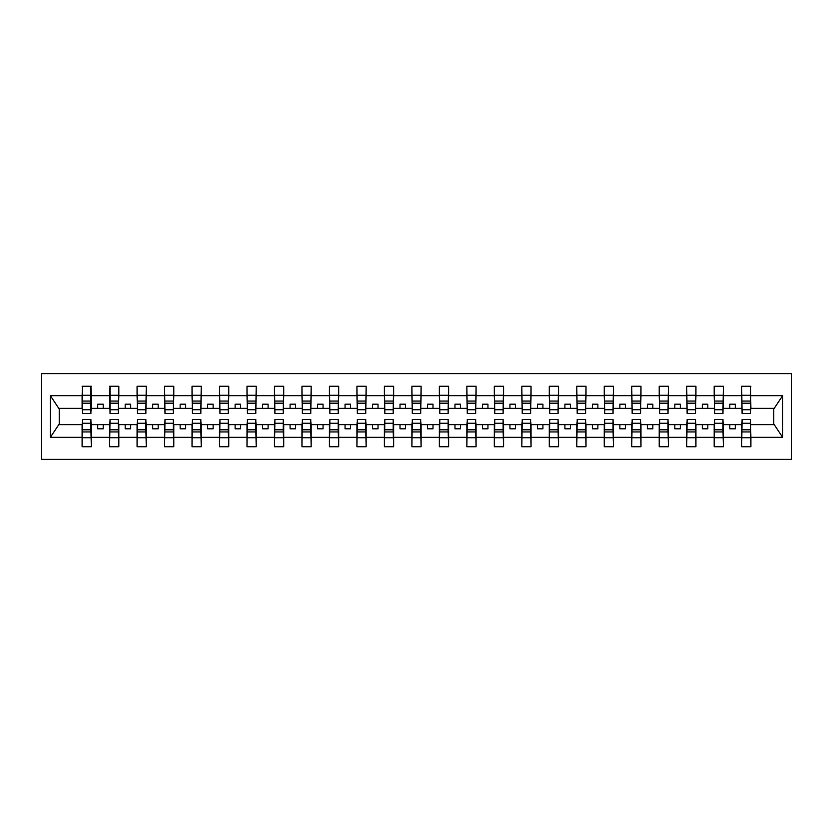<?xml version="1.0" encoding="UTF-8"?>
<svg xmlns="http://www.w3.org/2000/svg" width="833" height="833" viewBox="0 0 833 833"><rect width="100%" height="100%" fill="white"/><g stroke="black" fill="none" stroke-linecap="round" stroke-linejoin="round"><path stroke-width="1.25" d="M41.65 459.368L791.35 459.368L791.35 373.632L41.65 373.632L41.65 459.368M742.099 421.342L741.662 424.632L723.419 424.632L722.971 421.342M750.46 411.658L750.897 408.368L774.211 408.368L782.645 395.665L782.645 437.335L750.897 437.335L750.897 446.727L741.662 446.727L741.662 424.632M750.46 421.342L750.897 437.335M714.62 421.342L714.183 424.632L695.93 424.632L695.493 421.342M741.662 437.335L723.419 437.335L723.419 446.727L714.183 446.727L714.183 424.632M723.419 437.335L723.419 424.632M687.142 421.342L686.704 424.632L668.451 424.632L668.014 421.342M714.183 437.335L695.93 437.335L695.93 446.727L686.704 446.727L686.704 424.632M695.93 437.335L695.93 424.632M659.653 421.342L659.215 424.632L640.973 424.632L640.535 421.342M686.704 437.335L668.451 437.335L668.451 446.727L659.215 446.727L659.215 424.632M668.451 437.335L668.451 424.632M632.174 421.342L631.737 424.632L613.484 424.632L613.046 421.342M659.215 437.335L640.973 437.335L640.973 446.727L631.737 446.727L631.737 424.632M640.973 437.335L640.973 424.632M604.696 421.342L604.258 424.632L586.005 424.632L585.568 421.342M631.737 437.335L613.484 437.335L613.484 446.727L604.258 446.727L604.258 424.632M613.484 437.335L613.484 424.632M577.217 421.342L576.769 424.632L558.526 424.632L558.089 421.342M604.258 437.335L586.005 437.335L586.005 446.727L576.769 446.727L576.769 424.632M586.005 437.335L586.005 424.632M549.728 421.342L549.291 424.632L531.048 424.632L530.6 421.342M576.769 437.335L558.526 437.335L558.526 446.727L549.291 446.727L549.291 424.632M558.526 437.335L558.526 424.632M522.249 421.342L521.812 424.632L503.559 424.632L503.122 421.342M549.291 437.335L531.048 437.335L531.048 446.727L521.812 446.727L521.812 424.632M531.048 437.335L531.048 424.632M494.771 421.342L494.323 424.632L476.08 424.632L475.643 421.342M521.812 437.335L503.559 437.335L503.559 446.727L494.323 446.727L494.323 424.632M503.559 437.335L503.559 424.632M467.282 421.342L466.844 424.632L448.602 424.632L448.154 421.342M494.323 437.335L476.08 437.335L476.08 446.727L466.844 446.727L466.844 424.632M476.08 437.335L476.08 424.632M439.803 421.342L439.366 424.632L421.113 424.632L420.675 421.342M466.844 437.335L448.602 437.335L448.602 446.727L439.366 446.727L439.366 424.632M448.602 437.335L448.602 424.632M412.325 421.342L411.887 424.632L393.634 424.632L393.197 421.342M439.366 437.335L421.113 437.335L421.113 446.727L411.887 446.727L411.887 424.632M421.113 437.335L421.113 424.632M384.846 421.342L384.398 424.632L366.156 424.632L365.718 421.342M411.887 437.335L393.634 437.335L393.634 446.727L384.398 446.727L384.398 424.632M393.634 437.335L393.634 424.632M357.357 421.342L356.92 424.632L338.677 424.632L338.229 421.342M384.398 437.335L366.156 437.335L366.156 446.727L356.92 446.727L356.92 424.632M366.156 437.335L366.156 424.632M329.878 421.342L329.441 424.632L311.188 424.632L310.751 421.342M356.92 437.335L338.677 437.335L338.677 446.727L329.441 446.727L329.441 424.632M338.677 437.335L338.677 424.632M302.4 421.342L301.952 424.632L283.709 424.632L283.272 421.342M329.441 437.335L311.188 437.335L311.188 446.727L301.952 446.727L301.952 424.632M311.188 437.335L311.188 424.632M274.911 421.342L274.474 424.632L256.231 424.632L255.783 421.342M301.952 437.335L283.709 437.335L283.709 446.727L274.474 446.727L274.474 424.632M283.709 437.335L283.709 424.632M247.432 421.342L246.995 424.632L228.742 424.632L228.304 421.342M274.474 437.335L256.231 437.335L256.231 446.727L246.995 446.727L246.995 424.632M256.231 437.335L256.231 424.632M219.954 421.342L219.516 424.632L201.263 424.632L200.826 421.342M246.995 437.335L228.742 437.335L228.742 446.727L219.516 446.727L219.516 424.632M228.742 437.335L228.742 424.632M192.465 421.342L192.027 424.632L173.785 424.632L173.347 421.342M219.516 437.335L201.263 437.335L201.263 446.727L192.027 446.727L192.027 424.632M201.263 437.335L201.263 424.632M164.986 421.342L164.549 424.632L146.296 424.632L145.858 421.342M192.027 437.335L173.785 437.335L173.785 446.727L164.549 446.727L164.549 424.632M173.785 437.335L173.785 424.632M137.507 421.342L137.07 424.632L118.817 424.632L118.38 421.342M164.549 437.335L146.296 437.335L146.296 446.727L137.07 446.727L137.07 424.632M146.296 437.335L146.296 424.632M110.029 421.342L109.581 424.632L91.338 424.632L90.901 421.342M137.07 437.335L118.817 437.335L118.817 446.727L109.581 446.727L109.581 424.632M118.817 437.335L118.817 424.632M742.099 409.732L750.46 409.732L750.46 413.532L742.099 413.532L741.662 386.273L741.662 395.665L723.419 395.665L722.971 411.658M742.099 411.658L741.662 395.665M714.62 409.732L722.971 409.732L722.971 413.532L714.62 413.532L714.183 386.273L714.183 395.665L695.93 395.665L695.493 411.658M714.62 411.658L714.183 395.665M687.142 409.732L695.493 409.732L695.493 413.532L687.142 413.532L686.704 386.273L686.704 395.665L668.451 395.665L668.014 411.658M687.142 411.658L686.704 395.665M659.653 409.732L668.014 409.732L668.014 413.532L659.653 413.532L659.215 386.273L659.215 395.665L640.973 395.665L640.535 411.658M659.653 411.658L659.215 395.665M632.174 409.732L640.535 409.732L640.535 413.532L632.174 413.532L631.737 386.273L631.737 395.665L613.484 395.665L613.046 411.658M632.174 411.658L631.737 395.665M604.696 409.732L613.046 409.732L613.046 413.532L604.696 413.532L604.258 386.273L604.258 395.665L586.005 395.665L585.568 411.658M604.696 411.658L604.258 395.665M577.217 409.732L585.568 409.732L585.568 413.532L577.217 413.532L576.769 386.273L576.769 395.665L558.526 395.665L558.089 411.658M577.217 411.658L576.769 395.665M549.728 409.732L558.089 409.732L558.089 413.532L549.728 413.532L549.291 386.273L549.291 395.665L531.048 395.665L530.6 411.658M549.728 411.658L549.291 395.665M522.249 409.732L530.6 409.732L530.6 413.532L522.249 413.532L521.812 386.273L521.812 395.665L503.559 395.665L503.122 411.658M522.249 411.658L521.812 395.665M494.771 409.732L503.122 409.732L503.122 413.532L494.771 413.532L494.323 386.273L494.323 395.665L476.08 395.665L475.643 411.658M494.771 411.658L494.323 395.665M467.282 409.732L475.643 409.732L475.643 413.532L467.282 413.532L466.844 386.273L466.844 395.665L448.602 395.665L448.154 411.658M467.282 411.658L466.844 395.665M439.803 409.732L448.154 409.732L448.154 413.532L439.803 413.532L439.366 386.273L439.366 395.665L421.113 395.665L420.675 411.658M439.803 411.658L439.366 395.665M412.325 409.732L420.675 409.732L420.675 413.532L412.325 413.532L411.887 386.273L411.887 395.665L393.634 395.665L393.197 411.658M412.325 411.658L411.887 395.665M384.846 409.732L393.197 409.732L393.197 413.532L384.846 413.532L384.398 386.273L384.398 395.665L366.156 395.665L365.718 411.658M384.846 411.658L384.398 395.665M357.357 409.732L365.718 409.732L365.718 413.532L357.357 413.532L356.92 386.273L356.92 395.665L338.677 395.665L338.229 411.658M357.357 411.658L356.92 395.665M329.878 409.732L338.229 409.732L338.229 413.532L329.878 413.532L329.441 386.273L329.441 395.665L311.188 395.665L310.751 411.658M329.878 411.658L329.441 395.665M302.4 409.732L310.751 409.732L310.751 413.532L302.4 413.532L301.952 386.273L301.952 395.665L283.709 395.665L283.272 411.658M302.4 411.658L301.952 395.665M274.911 409.732L283.272 409.732L283.272 413.532L274.911 413.532L274.474 386.273L274.474 395.665L256.231 395.665L255.783 411.658M274.911 411.658L274.474 395.665M247.432 409.732L255.783 409.732L255.783 413.532L247.432 413.532L246.995 386.273L246.995 395.665L228.742 395.665L228.304 411.658M247.432 411.658L246.995 395.665M219.954 409.732L228.304 409.732L228.304 413.532L219.954 413.532L219.516 386.273L219.516 395.665L201.263 395.665L200.826 411.658M219.954 411.658L219.516 395.665M192.465 409.732L200.826 409.732L200.826 413.532L192.465 413.532L192.027 386.273L192.027 395.665L173.785 395.665L173.347 411.658M192.465 411.658L192.027 395.665M164.986 409.732L173.347 409.732L173.347 413.532L164.986 413.532L164.549 386.273L164.549 395.665L146.296 395.665L145.858 411.658M164.986 411.658L164.549 395.665M137.507 409.732L145.858 409.732L145.858 413.532L137.507 413.532L137.07 386.273L137.07 395.665L118.817 395.665L118.38 411.658M137.507 411.658L137.07 395.665M110.029 409.732L118.38 409.732L118.38 413.532L110.029 413.532L110.029 386.273L109.581 395.665L91.338 395.665L90.901 386.273L90.901 413.532L82.54 413.532L82.54 403.203L90.901 403.203M110.029 411.658L109.581 395.665M82.54 421.342L82.103 424.632L58.789 424.632L50.355 437.335L50.355 395.665L58.789 408.368L82.103 408.368L82.103 395.665L50.355 395.665M109.581 437.335L91.338 437.335L91.338 446.727L82.103 446.727L82.103 424.632M91.338 437.335L91.338 424.632M82.54 403.203L82.54 386.273L82.103 395.665M82.103 408.368L82.54 411.658M750.897 408.368L750.46 386.273L750.46 409.732M714.183 386.273L723.419 386.273L723.419 395.665M686.704 386.273L695.93 386.273L695.93 395.665M659.215 386.273L668.451 386.273L668.451 395.665M631.737 386.273L640.973 386.273L640.973 395.665M604.258 386.273L613.484 386.273L613.484 395.665M576.769 386.273L586.005 386.273L586.005 395.665M549.291 386.273L558.526 386.273L558.526 395.665M521.812 386.273L531.048 386.273L531.048 395.665M494.323 386.273L503.559 386.273L503.559 395.665M466.844 386.273L476.08 386.273L476.08 395.665M439.366 386.273L448.602 386.273L448.602 395.665M411.887 386.273L421.113 386.273L421.113 395.665M384.398 386.273L393.634 386.273L393.634 395.665M356.92 386.273L366.156 386.273L366.156 395.665M329.441 386.273L338.677 386.273L338.677 395.665M301.952 386.273L311.188 386.273L311.188 395.665M274.474 386.273L283.709 386.273L283.709 395.665M246.995 386.273L256.231 386.273L256.231 395.665M219.516 386.273L228.742 386.273L228.742 395.665M192.027 386.273L201.263 386.273L201.263 395.665M164.549 386.273L173.785 386.273L173.785 395.665M137.07 386.273L146.296 386.273L146.296 395.665M109.581 386.273L118.817 386.273L118.817 395.665M782.645 395.665L750.897 395.665M82.103 437.335L50.355 437.335M82.103 386.273L91.338 386.273M741.662 386.273L750.897 386.273M741.662 408.368L735.289 408.368L735.289 404.192L729.791 404.192L729.791 408.368L735.289 408.368M729.791 408.368L723.419 408.368M729.791 424.632L729.791 428.808L735.289 428.808L735.289 424.632M714.183 408.368L707.811 408.368L707.811 404.192L702.313 404.192L702.313 408.368L707.811 408.368M702.313 408.368L695.93 408.368M702.313 424.632L702.313 428.808L707.811 428.808L707.811 424.632M686.704 408.368L680.322 408.368L680.322 404.192L674.824 404.192L674.824 408.368L680.322 408.368M674.824 408.368L668.451 408.368M674.824 424.632L674.824 428.808L680.322 428.808L680.322 424.632M659.215 408.368L652.843 408.368L652.843 404.192L647.345 404.192L647.345 408.368L652.843 408.368M647.345 408.368L640.973 408.368M647.345 424.632L647.345 428.808L652.843 428.808L652.843 424.632M631.737 408.368L625.364 408.368L625.364 404.192L619.867 404.192L619.867 408.368L625.364 408.368M619.867 408.368L613.484 408.368M619.867 424.632L619.867 428.808L625.364 428.808L625.364 424.632M604.258 408.368L597.875 408.368L597.875 404.192L592.378 404.192L592.378 408.368L597.875 408.368M592.378 408.368L586.005 408.368M592.378 424.632L592.378 428.808L597.875 428.808L597.875 424.632M576.769 408.368L570.397 408.368L570.397 404.192L564.899 404.192L564.899 408.368L570.397 408.368M564.899 408.368L558.526 408.368M564.899 424.632L564.899 428.808L570.397 428.808L570.397 424.632M549.291 408.368L542.918 408.368L542.918 404.192L537.42 404.192L537.42 408.368L542.918 408.368M537.42 408.368L531.048 408.368M537.42 424.632L537.42 428.808L542.918 428.808L542.918 424.632M521.812 408.368L515.429 408.368L515.429 404.192L509.942 404.192L509.942 408.368L515.429 408.368M509.942 408.368L503.559 408.368M509.942 424.632L509.942 428.808L515.429 428.808L515.429 424.632M494.323 408.368L487.951 408.368L487.951 404.192L482.453 404.192L482.453 408.368L487.951 408.368M482.453 408.368L476.08 408.368M482.453 424.632L482.453 428.808L487.951 428.808L487.951 424.632M466.844 408.368L460.472 408.368L460.472 404.192L454.974 404.192L454.974 408.368L460.472 408.368M454.974 408.368L448.602 408.368M454.974 424.632L454.974 428.808L460.472 428.808L460.472 424.632M439.366 408.368L432.993 408.368L432.993 404.192L427.496 404.192L427.496 408.368L432.993 408.368M427.496 408.368L421.113 408.368M427.496 424.632L427.496 428.808L432.993 428.808L432.993 424.632M411.887 408.368L405.504 408.368L405.504 404.192L400.007 404.192L400.007 408.368L405.504 408.368M400.007 408.368L393.634 408.368M400.007 424.632L400.007 428.808L405.504 428.808L405.504 424.632M384.398 408.368L378.026 408.368L378.026 404.192L372.528 404.192L372.528 408.368L378.026 408.368M372.528 408.368L366.156 408.368M372.528 424.632L372.528 428.808L378.026 428.808L378.026 424.632M356.92 408.368L350.547 408.368L350.547 404.192L345.049 404.192L345.049 408.368L350.547 408.368M345.049 408.368L338.677 408.368M345.049 424.632L345.049 428.808L350.547 428.808L350.547 424.632M329.441 408.368L323.058 408.368L323.058 404.192L317.571 404.192L317.571 408.368L323.058 408.368M317.571 408.368L311.188 408.368M317.571 424.632L317.571 428.808L323.058 428.808L323.058 424.632M301.952 408.368L295.58 408.368L295.58 404.192L290.082 404.192L290.082 408.368L295.58 408.368M290.082 408.368L283.709 408.368M290.082 424.632L290.082 428.808L295.58 428.808L295.58 424.632M274.474 408.368L268.101 408.368L268.101 404.192L262.603 404.192L262.603 408.368L268.101 408.368M262.603 408.368L256.231 408.368M262.603 424.632L262.603 428.808L268.101 428.808L268.101 424.632M246.995 408.368L240.622 408.368L240.622 404.192L235.125 404.192L235.125 408.368L240.622 408.368M235.125 408.368L228.742 408.368M235.125 424.632L235.125 428.808L240.622 428.808L240.622 424.632M219.516 408.368L213.133 408.368L213.133 404.192L207.636 404.192L207.636 408.368L213.133 408.368M207.636 408.368L201.263 408.368M207.636 424.632L207.636 428.808L213.133 428.808L213.133 424.632M192.027 408.368L185.655 408.368L185.655 404.192L180.157 404.192L180.157 408.368L185.655 408.368M180.157 408.368L173.785 408.368M180.157 424.632L180.157 428.808L185.655 428.808L185.655 424.632M164.549 408.368L158.176 408.368L158.176 404.192L152.678 404.192L152.678 408.368L158.176 408.368M152.678 408.368L146.296 408.368M152.678 424.632L152.678 428.808L158.176 428.808L158.176 424.632M137.07 408.368L130.687 408.368L130.687 404.192L125.189 404.192L125.189 408.368L130.687 408.368M125.189 408.368L118.817 408.368M125.189 424.632L125.189 428.808L130.687 428.808L130.687 424.632M109.581 408.368L103.209 408.368L103.209 404.192L97.711 404.192L97.711 408.368L103.209 408.368M97.711 408.368L91.338 408.368L91.338 395.665M97.711 424.632L97.711 428.808L103.209 428.808L103.209 424.632M91.338 408.368L90.901 411.658M782.645 437.335L774.211 424.632L750.897 424.632M59.237 408.368L59.237 424.632M773.763 424.632L773.763 408.368M82.54 401.069L90.901 401.069M82.103 446.727L82.54 419.468L90.901 419.468L90.901 429.797L82.54 429.797M90.901 429.797L91.338 446.727M90.901 431.931L82.54 431.931M118.817 386.273L118.38 409.732M110.029 403.203L118.38 403.203M110.029 401.069L118.38 401.069M146.296 386.273L145.858 409.732M137.507 403.203L145.858 403.203M137.507 401.069L145.858 401.069M173.785 386.273L173.347 409.732M164.986 403.203L173.347 403.203M164.986 401.069L173.347 401.069M201.263 386.273L200.826 409.732M192.465 403.203L200.826 403.203M192.465 401.069L200.826 401.069M109.581 446.727L110.029 419.468L118.38 419.468L118.38 429.797L110.029 429.797M118.38 429.797L118.817 446.727M118.38 431.931L110.029 431.931M137.07 446.727L137.507 419.468L145.858 419.468L145.858 429.797L137.507 429.797M145.858 429.797L146.296 446.727M145.858 431.931L137.507 431.931M164.549 446.727L164.986 419.468L173.347 419.468L173.347 429.797L164.986 429.797M173.347 429.797L173.785 446.727M173.347 431.931L164.986 431.931M192.027 446.727L192.465 419.468L200.826 419.468L200.826 429.797L192.465 429.797M200.826 429.797L201.263 446.727M200.826 431.931L192.465 431.931M228.742 386.273L228.304 409.732M219.954 403.203L228.304 403.203M219.954 401.069L228.304 401.069M219.516 446.727L219.954 419.468L228.304 419.468L228.304 429.797L219.954 429.797M228.304 429.797L228.742 446.727M228.304 431.931L219.954 431.931M256.231 386.273L255.783 409.732M247.432 403.203L255.783 403.203M247.432 401.069L255.783 401.069M246.995 446.727L247.432 419.468L255.783 419.468L255.783 429.797L247.432 429.797M255.783 429.797L256.231 446.727M255.783 431.931L247.432 431.931M283.709 386.273L283.272 409.732M274.911 403.203L283.272 403.203M274.911 401.069L283.272 401.069M274.474 446.727L274.911 419.468L283.272 419.468L283.272 429.797L274.911 429.797M283.272 429.797L283.709 446.727M283.272 431.931L274.911 431.931M311.188 386.273L310.751 409.732M302.4 403.203L310.751 403.203M302.4 401.069L310.751 401.069M301.952 446.727L302.4 419.468L310.751 419.468L310.751 429.797L302.4 429.797M310.751 429.797L311.188 446.727M310.751 431.931L302.4 431.931M338.677 386.273L338.229 409.732M329.878 403.203L338.229 403.203M329.878 401.069L338.229 401.069M329.441 446.727L329.878 419.468L338.229 419.468L338.229 429.797L329.878 429.797M338.229 429.797L338.677 446.727M338.229 431.931L329.878 431.931M366.156 386.273L365.718 409.732M357.357 403.203L365.718 403.203M357.357 401.069L365.718 401.069M356.92 446.727L357.357 419.468L365.718 419.468L365.718 429.797L357.357 429.797M365.718 429.797L366.156 446.727M365.718 431.931L357.357 431.931M393.634 386.273L393.197 409.732M384.846 403.203L393.197 403.203M384.846 401.069L393.197 401.069M384.398 446.727L384.846 419.468L393.197 419.468L393.197 429.797L384.846 429.797M393.197 429.797L393.634 446.727M393.197 431.931L384.846 431.931M421.113 386.273L420.675 409.732M412.325 403.203L420.675 403.203M412.325 401.069L420.675 401.069M411.887 446.727L412.325 419.468L420.675 419.468L420.675 429.797L412.325 429.797M420.675 429.797L421.113 446.727M420.675 431.931L412.325 431.931M448.602 386.273L448.154 409.732M439.803 403.203L448.154 403.203M439.803 401.069L448.154 401.069M439.366 446.727L439.803 419.468L448.154 419.468L448.154 429.797L439.803 429.797M448.154 429.797L448.602 446.727M448.154 431.931L439.803 431.931M476.08 386.273L475.643 409.732M467.282 403.203L475.643 403.203M467.282 401.069L475.643 401.069M466.844 446.727L467.282 419.468L475.643 419.468L475.643 429.797L467.282 429.797M475.643 429.797L476.08 446.727M475.643 431.931L467.282 431.931M503.559 386.273L503.122 409.732M494.771 403.203L503.122 403.203M494.771 401.069L503.122 401.069M494.323 446.727L494.771 419.468L503.122 419.468L503.122 429.797L494.771 429.797M503.122 429.797L503.559 446.727M503.122 431.931L494.771 431.931M531.048 386.273L530.6 409.732M522.249 403.203L530.6 403.203M522.249 401.069L530.6 401.069M558.526 386.273L558.089 409.732M549.728 403.203L558.089 403.203M549.728 401.069L558.089 401.069M586.005 386.273L585.568 409.732M577.217 403.203L585.568 403.203M577.217 401.069L585.568 401.069M613.484 386.273L613.046 409.732M604.696 403.203L613.046 403.203M604.696 401.069L613.046 401.069M640.973 386.273L640.535 409.732M632.174 403.203L640.535 403.203M632.174 401.069L640.535 401.069M668.451 386.273L668.014 409.732M659.653 403.203L668.014 403.203M659.653 401.069L668.014 401.069M695.93 386.273L695.493 409.732M687.142 403.203L695.493 403.203M687.142 401.069L695.493 401.069M723.419 386.273L722.971 409.732M714.62 403.203L722.971 403.203M714.62 401.069L722.971 401.069M742.099 403.203L750.46 403.203M742.099 401.069L750.46 401.069M521.812 446.727L522.249 419.468L530.6 419.468L530.6 429.797L522.249 429.797M530.6 429.797L531.048 446.727M530.6 431.931L522.249 431.931M549.291 446.727L549.728 419.468L558.089 419.468L558.089 429.797L549.728 429.797M558.089 429.797L558.526 446.727M558.089 431.931L549.728 431.931M576.769 446.727L577.217 419.468L585.568 419.468L585.568 429.797L577.217 429.797M585.568 429.797L586.005 446.727M585.568 431.931L577.217 431.931M604.258 446.727L604.696 419.468L613.046 419.468L613.046 429.797L604.696 429.797M613.046 429.797L613.484 446.727M613.046 431.931L604.696 431.931M631.737 446.727L632.174 419.468L640.535 419.468L640.535 429.797L632.174 429.797M640.535 429.797L640.973 446.727M640.535 431.931L632.174 431.931M659.215 446.727L659.653 419.468L668.014 419.468L668.014 429.797L659.653 429.797M668.014 429.797L668.451 446.727M668.014 431.931L659.653 431.931M686.704 446.727L687.142 419.468L695.493 419.468L695.493 429.797L687.142 429.797M695.493 429.797L695.93 446.727M695.493 431.931L687.142 431.931M714.183 446.727L714.62 419.468L722.971 419.468L722.971 429.797L714.62 429.797M722.971 429.797L723.419 446.727M722.971 431.931L714.62 431.931M741.662 446.727L742.099 419.468L750.46 419.468L750.46 429.797L742.099 429.797M750.46 429.797L750.897 446.727M750.46 431.931L742.099 431.931M82.54 409.732L90.901 409.732M82.54 395.279L90.901 395.279M90.901 423.268L82.54 423.268M90.901 437.721L82.54 437.721M110.029 395.279L118.38 395.279M137.507 395.279L145.858 395.279M164.986 395.279L173.347 395.279M192.465 395.279L200.826 395.279M118.38 423.268L110.029 423.268M118.38 437.721L110.029 437.721M145.858 423.268L137.507 423.268M145.858 437.721L137.507 437.721M173.347 423.268L164.986 423.268M173.347 437.721L164.986 437.721M200.826 423.268L192.465 423.268M200.826 437.721L192.465 437.721M219.954 395.279L228.304 395.279M228.304 423.268L219.954 423.268M228.304 437.721L219.954 437.721M247.432 395.279L255.783 395.279M255.783 423.268L247.432 423.268M255.783 437.721L247.432 437.721M274.911 395.279L283.272 395.279M283.272 423.268L274.911 423.268M283.272 437.721L274.911 437.721M302.4 395.279L310.751 395.279M310.751 423.268L302.4 423.268M310.751 437.721L302.4 437.721M329.878 395.279L338.229 395.279M338.229 423.268L329.878 423.268M338.229 437.721L329.878 437.721M357.357 395.279L365.718 395.279M365.718 423.268L357.357 423.268M365.718 437.721L357.357 437.721M384.846 395.279L393.197 395.279M393.197 423.268L384.846 423.268M393.197 437.721L384.846 437.721M412.325 395.279L420.675 395.279M420.675 423.268L412.325 423.268M420.675 437.721L412.325 437.721M439.803 395.279L448.154 395.279M448.154 423.268L439.803 423.268M448.154 437.721L439.803 437.721M467.282 395.279L475.643 395.279M475.643 423.268L467.282 423.268M475.643 437.721L467.282 437.721M494.771 395.279L503.122 395.279M503.122 423.268L494.771 423.268M503.122 437.721L494.771 437.721M522.249 395.279L530.6 395.279M549.728 395.279L558.089 395.279M577.217 395.279L585.568 395.279M604.696 395.279L613.046 395.279M632.174 395.279L640.535 395.279M659.653 395.279L668.014 395.279M687.142 395.279L695.493 395.279M714.62 395.279L722.971 395.279M742.099 395.279L750.46 395.279M530.6 423.268L522.249 423.268M530.6 437.721L522.249 437.721M558.089 423.268L549.728 423.268M558.089 437.721L549.728 437.721M585.568 423.268L577.217 423.268M585.568 437.721L577.217 437.721M613.046 423.268L604.696 423.268M613.046 437.721L604.696 437.721M640.535 423.268L632.174 423.268M640.535 437.721L632.174 437.721M668.014 423.268L659.653 423.268M668.014 437.721L659.653 437.721M695.493 423.268L687.142 423.268M695.493 437.721L687.142 437.721M722.971 423.268L714.62 423.268M722.971 437.721L714.62 437.721M750.46 423.268L742.099 423.268M750.46 437.721L742.099 437.721"/></g></svg>
